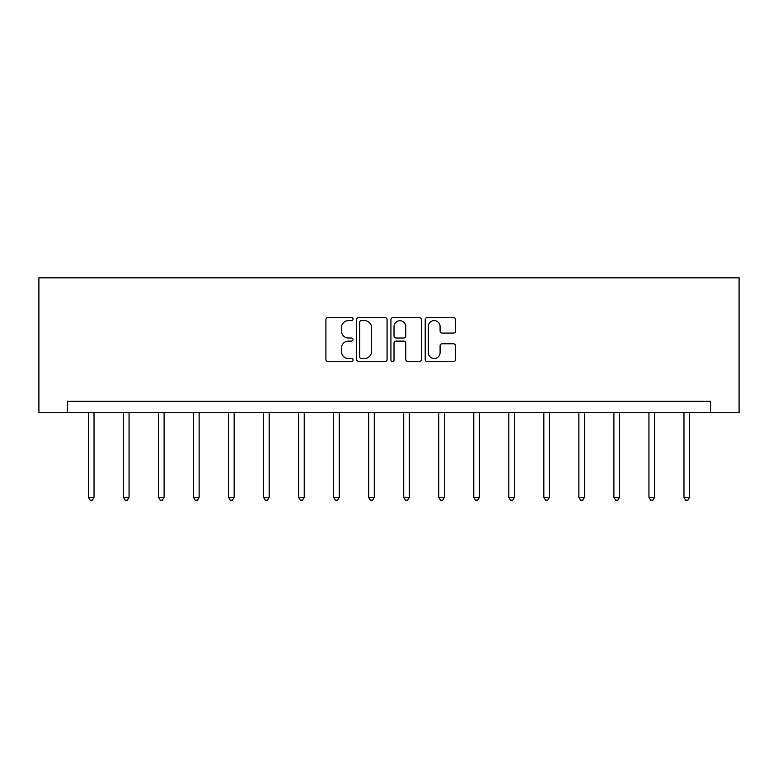 <?xml version="1.0" encoding="UTF-8"?>
<svg xmlns="http://www.w3.org/2000/svg" width="778" height="778" viewBox="0 0 778 778"><rect width="100%" height="100%" fill="white"/><g stroke="black" fill="none" stroke-linecap="round" stroke-linejoin="round"><path stroke-width="1.17" d="M353.066 319.077A1.546 1.546 0 0 0 351.53 317.531L328.102 317.531A2.208 2.208 0 0 0 325.904 319.739L325.904 359.407A2.208 2.208 0 0 0 328.102 361.614L351.53 361.614A1.546 1.546 0 0 0 353.066 360.068A1.546 1.546 0 0 0 351.53 358.532L348.495 358.532A7.051 7.051 0 0 1 341.445 351.471L341.445 348.165A7.051 7.051 0 0 1 348.495 341.114L351.53 341.114A1.546 1.546 0 0 0 353.066 339.578A1.546 1.546 0 0 0 351.53 338.031L348.495 338.031A7.051 7.051 0 0 1 341.445 330.981L341.445 327.674A7.051 7.051 0 0 1 348.495 320.614L351.53 320.614A1.546 1.546 0 0 0 353.066 319.077M453.418 333.072A2.208 2.208 0 0 0 455.626 330.864L455.626 319.739A2.208 2.208 0 0 0 453.418 317.531L427.414 317.531A2.208 2.208 0 0 0 425.206 319.739L425.206 359.407A2.208 2.208 0 0 0 427.414 361.614L453.418 361.614A2.208 2.208 0 0 0 455.626 359.407L455.626 345.967A2.208 2.208 0 0 0 453.418 343.759L442.293 343.759A2.208 2.208 0 0 0 440.085 345.967L440.085 352.629A5.893 5.893 0 0 1 434.192 358.532A5.893 5.893 0 0 1 428.289 352.629L428.289 326.517A5.893 5.893 0 0 1 434.192 320.614A5.893 5.893 0 0 1 440.085 326.517L440.085 330.864A2.208 2.208 0 0 0 442.293 333.072L453.418 333.072M710.577 412.554L739.1 412.554L739.1 277.814L38.9 277.814L38.9 412.554L710.577 412.554L710.577 401.331L67.423 401.331L67.423 412.554M387.074 319.739A2.208 2.208 0 0 0 384.867 317.531L358.853 317.531A2.208 2.208 0 0 0 356.655 319.739L356.655 359.407A2.208 2.208 0 0 0 358.853 361.614L384.867 361.614A2.208 2.208 0 0 0 387.074 359.407L387.074 319.739M393.133 317.531L419.148 317.531A2.208 2.208 0 0 1 421.345 319.739L421.345 359.407A2.208 2.208 0 0 1 419.148 361.614L408.012 361.614A2.208 2.208 0 0 1 405.805 359.407L405.805 343.322A2.208 2.208 0 0 0 403.607 341.114L396.216 341.114A2.208 2.208 0 0 0 394.018 343.322L394.018 360.068A1.546 1.546 0 0 1 392.472 361.614A1.546 1.546 0 0 1 390.926 360.068L390.926 319.739A2.208 2.208 0 0 1 393.133 317.531M361.284 320.614A1.546 1.546 0 0 0 359.737 322.16L359.737 356.985A1.546 1.546 0 0 0 361.284 358.532L364.474 358.532A7.051 7.051 0 0 0 371.534 351.471L371.534 327.674A7.051 7.051 0 0 0 364.474 320.614L361.284 320.614M405.805 326.624A5.893 5.893 0 0 0 399.911 320.731A5.893 5.893 0 0 0 394.018 326.624L394.018 335.824A2.208 2.208 0 0 0 396.216 338.031L403.607 338.031A2.208 2.208 0 0 0 405.805 335.824L405.805 326.624M88.42 412.554L88.42 497.268L94.031 497.268L94.031 412.554M94.031 497.268L92.349 500.186L90.102 500.186L88.42 497.268M123.449 412.554L123.449 497.268L129.06 497.268L129.06 412.554M129.06 497.268L127.378 500.186L125.132 500.186L123.449 497.268M158.479 412.554L158.479 497.268L164.1 497.268L164.1 412.554M164.1 497.268L162.407 500.186L160.171 500.186L158.479 497.268M193.518 412.554L193.518 497.268L199.129 497.268L199.129 412.554M199.129 497.268L197.447 500.186L195.2 500.186L193.518 497.268M228.547 412.554L228.547 497.268L234.159 497.268L234.159 412.554M234.159 497.268L232.476 500.186L230.23 500.186L228.547 497.268M263.577 412.554L263.577 497.268L269.198 497.268L269.198 412.554M269.198 497.268L267.506 500.186L265.259 500.186L263.577 497.268M298.616 412.554L298.616 497.268L304.227 497.268L304.227 412.554M304.227 497.268L302.545 500.186L300.298 500.186L298.616 497.268M333.645 412.554L333.645 497.268L339.257 497.268L339.257 412.554M339.257 497.268L337.574 500.186L335.328 500.186L333.645 497.268M368.675 412.554L368.675 497.268L374.286 497.268L374.286 412.554M374.286 497.268L372.604 500.186L370.357 500.186L368.675 497.268M403.714 412.554L403.714 497.268L409.325 497.268L409.325 412.554M409.325 497.268L407.643 500.186L405.396 500.186L403.714 497.268M438.743 412.554L438.743 497.268L444.355 497.268L444.355 412.554M444.355 497.268L442.672 500.186L440.426 500.186L438.743 497.268M473.773 412.554L473.773 497.268L479.384 497.268L479.384 412.554M479.384 497.268L477.702 500.186L475.455 500.186L473.773 497.268M508.802 412.554L508.802 497.268L514.423 497.268L514.423 412.554M514.423 497.268L512.741 500.186L510.494 500.186L508.802 497.268M543.841 412.554L543.841 497.268L549.453 497.268L549.453 412.554M549.453 497.268L547.77 500.186L545.524 500.186L543.841 497.268M578.871 412.554L578.871 497.268L584.482 497.268L584.482 412.554M584.482 497.268L582.8 500.186L580.553 500.186L578.871 497.268M613.9 412.554L613.9 497.268L619.521 497.268L619.521 412.554M619.521 497.268L617.829 500.186L615.592 500.186L613.9 497.268M648.94 412.554L648.94 497.268L654.551 497.268L654.551 412.554M654.551 497.268L652.868 500.186L650.622 500.186L648.94 497.268M683.969 412.554L683.969 497.268L689.58 497.268L689.58 412.554M689.58 497.268L687.898 500.186L685.651 500.186L683.969 497.268"/></g></svg>
